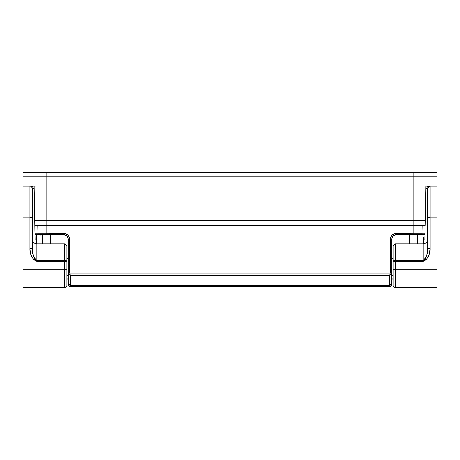 <?xml version="1.0" encoding="UTF-8"?>
<svg xmlns="http://www.w3.org/2000/svg" width="460" height="460" viewBox="0 0 460 460"><rect width="100%" height="100%" fill="white"/><g stroke="black" fill="none" stroke-linecap="round" stroke-linejoin="round"><path stroke-width="0.69" d="M38.427 234.623L36.34 234.623L36.524 243.863L36.34 234.623L38.427 234.623L37.938 233.306L37.766 225.377L37.938 233.306L46.103 233.312L37.938 233.306L38.427 234.623L46.103 234.623L46.103 225.377L34.816 225.377L34.126 186.105L23 186.105L35.213 186.105M31.958 186.105L33.597 188.416L31.958 186.105L34.126 186.105L34.736 220.76L46.103 220.76L46.103 176.864L46.103 220.76L425.264 220.76L425.874 186.105L437 186.105L425.874 186.105L426.73 186.105L425.874 186.105L425.184 225.377L413.897 225.377L413.897 234.623L421.573 234.623L422.061 233.306L413.897 233.312L422.061 233.306L422.234 225.377L422.061 233.306L421.573 234.623L423.66 234.623A1.386 1.386 0 0 0 425.046 233.26L424.252 233.295M42.199 234.623L63.658 234.623L63.658 233.312L46.103 233.312L46.103 234.623L63.658 234.623L66.872 235.922L63.658 234.623C66.47 234.893 68.011 236.434 68.281 239.24L69.667 239.321C69.316 235.669 67.315 233.668 63.658 233.312L63.658 234.623L66.93 235.974L68.281 239.24L68.281 272.866L69.006 274.574L70.593 275.465L389.407 275.465L390.046 273.918L69.954 273.918L70.593 275.465L70.593 285.096L68.96 284.487L70.593 285.361L389.407 285.096L389.407 285.476L391.04 284.809L391.719 283.188L390.597 285.027L391.04 284.809L389.407 285.361L391.04 284.487L389.407 285.096L389.407 275.465L390.994 274.574L390.046 273.918L389.407 275.465L70.593 275.465L69.954 273.918L69.006 274.574L69.954 273.918L69.667 272.941L68.281 272.866L68.281 283.188L68.96 284.809L70.593 285.476L68.96 284.809L69.402 285.027L68.281 283.188L68.96 284.487L70.593 285.096L70.593 285.476L389.407 285.476L389.407 286.707A2.311 2.306 0 0 0 391.719 284.401L391.719 272.866L390.333 272.941L390.046 273.918L390.994 274.574L391.719 272.866L391.541 273.769L390.994 274.574L389.407 275.465L389.407 285.096L391.04 284.487L391.719 283.188L391.04 284.809L389.407 285.476L389.407 285.096L70.593 285.096L70.593 275.465L69.006 274.574L68.281 272.866L69.667 272.941L69.954 273.918L390.046 273.918L390.333 239.321L391.719 239.24C391.989 236.434 393.53 234.893 396.342 234.623L396.342 233.312C392.685 233.668 390.684 235.669 390.333 239.321L390.793 237.021L392.092 235.071L395.163 233.427L413.897 233.312L413.897 225.377L46.103 225.377L46.103 233.312L64.837 233.427L67.907 235.071L69.207 237.021L69.667 239.321L69.667 272.941L69.667 239.321L68.281 239.24L68.281 284.401A2.311 2.306 0 0 0 70.593 286.707L70.593 285.476L68.96 284.809L68.281 283.188L68.281 284.401A2.311 2.306 180 0 0 68.96 286.034L69.27 285.827M393.11 235.934L392.748 236.331L393.11 235.934M40.175 234.623L39.974 243.863L40.175 234.623M417.801 234.623L396.342 234.623L413.897 234.623L413.897 233.312L396.342 233.312L396.342 234.623L393.127 235.922L396.342 234.623L393.07 235.974L391.719 239.24L390.333 239.321L390.333 272.941L391.719 272.866L391.719 239.24L391.719 284.401A2.311 2.306 180 0 1 391.04 286.034L390.73 285.827L391.04 286.034A2.311 2.306 180 0 1 389.407 286.707L389.407 285.476L70.593 285.476L70.593 286.707A2.311 2.306 180 0 1 68.96 286.034L70.593 286.712L389.407 286.712L391.04 286.039L390.73 285.827M67.252 236.331L66.89 235.94L67.252 236.331M419.888 237.331L420.026 243.863L419.888 237.331M423.608 237.337L423.476 243.863L423.608 237.337M422.061 233.306L425.046 233.26A1.386 1.386 0 0 1 423.66 234.623L421.573 234.623M37.938 233.306L35.771 233.295L37.938 233.306M35.121 233.277L34.954 233.26A1.386 1.386 0 0 0 36.34 234.623A1.386 1.386 0 0 1 34.954 233.26L35.063 239.827M35.075 225.377L424.925 225.377M424.936 239.827L424.994 236.382M413.097 243.863L412.936 234.623L413.097 243.863M417.553 234.623L417.714 243.863M42.285 243.863L42.446 234.623M47.064 234.623L46.903 243.863L47.064 234.623M34.966 234.071L34.816 225.377L34.954 233.26L35.771 233.295M417.72 243.903L417.577 235.744M42.423 235.744L42.28 243.903M34.816 225.377L34.736 220.76L46.103 220.76L46.103 225.377L46.103 220.76L413.897 220.76L413.897 225.377L413.897 176.864L413.897 220.76L425.264 220.76L425.184 225.377M437 186.105L437 217.218L437 186.105M66.895 246.318L66.895 285.447A2.311 2.311 0 0 1 64.584 287.759A2.311 2.311 0 0 0 66.895 285.447L66.895 269.226A2.311 0.506 180 0 1 64.584 269.733A2.311 0.506 0 0 0 66.895 269.226L66.895 261.119A2.311 0.31 180 0 1 66.217 261.337A2.311 0.31 180 0 1 64.584 261.424L64.584 287.759L23 287.759L23 269.733L64.584 269.733L23 269.733L23 172.241L23 287.759L64.584 287.759L64.584 261.424L36.863 261.424L36.863 260.469L64.584 260.469L64.584 243.863L36.863 243.863L64.584 243.863L64.584 260.469A2.311 0.65 0 0 1 66.217 260.659L64.584 260.946L66.217 260.659A2.311 0.65 0 0 1 66.895 261.119A2.311 0.31 180 0 1 66.217 261.337L65.751 260.969L66.217 261.337A2.311 0.31 180 0 1 64.584 261.424L36.863 261.424L36.863 260.469L35.546 259.75L34.017 257.146L32.786 253.27L32.24 248.624L32.24 188.416L34.166 188.416L32.24 188.416A2.311 2.311 -0 0 0 29.929 186.105L29.929 217.218L32.24 217.971L32.24 188.416A2.311 2.311 -0 0 0 29.929 186.105L29.929 248.63C29.739 254.495 32.05 258.761 36.863 261.424L33.476 259.371L31.533 256.105L30.354 252.482L29.929 248.63L32.24 248.624L29.929 248.63L29.929 217.218L23 217.218L29.929 217.218L32.24 217.971L32.24 248.624C32.068 253.586 33.609 257.537 36.863 260.469L64.584 260.469A2.311 0.65 0 0 1 66.217 260.659A2.311 0.65 0 0 1 66.895 261.119L66.895 255.225M36.863 243.863L36.863 260.469L36.863 243.863C34.063 243.581 32.522 242.04 32.24 239.24M51.002 234.594L50.721 243.863L50.721 236.009A3.697 3.697 0 0 1 50.991 234.623M409.009 234.623A3.697 3.697 0 0 1 409.279 236.009L409.279 243.863L408.997 234.594M427.76 246.612L427.76 248.624L430.071 248.63C430.261 254.495 427.949 258.761 423.137 261.424L423.137 260.469L395.416 260.469L395.416 261.424L423.137 261.424L423.137 260.469C426.362 257.525 427.903 253.575 427.76 248.624L427.76 188.416L426.403 188.416L428.041 186.105L430.071 186.105L430.071 248.63L427.76 248.624L426.69 255.225L425.397 258.382L424.453 259.75L423.137 260.469L423.137 243.863L395.416 243.863L395.416 260.469L423.137 260.469L423.137 243.863C425.937 243.581 427.478 242.04 427.76 239.24M430.071 186.105L427.76 188.416A2.311 2.311 180 0 1 430.071 186.105L427.76 188.416A2.311 2.311 180 0 1 430.071 186.105L430.071 217.218L427.76 217.971L427.76 188.416L425.834 188.416L426.403 188.416L428.041 186.105M427.76 248.624L427.76 217.971L430.071 217.218L437 217.218L430.071 217.218L430.071 248.63L429.646 252.482L428.467 256.105L426.523 259.371L423.137 261.424L395.416 261.424L395.416 260.469A2.311 0.65 180 0 0 393.783 260.659L395.416 260.946L393.783 261.337A2.311 0.31 0 0 0 395.416 261.424L395.416 269.733L437 269.733L437 217.218L437 269.733L395.416 269.733L395.416 287.759L437 287.759L437 269.733L437 287.759L395.416 287.759L395.416 261.424A2.311 0.31 180 0 1 393.783 261.337L394.249 260.969L393.783 260.659A2.311 0.65 180 0 0 393.104 261.119A2.311 0.31 0 0 0 393.783 261.337A2.311 0.31 180 0 1 393.104 261.119A2.311 0.65 0 0 1 393.783 260.659A2.311 0.65 0 0 1 395.416 260.469L395.416 243.863L393.104 246.169M31.562 186.777L32.24 188.416L31.562 186.777M23 205.827L23 241.253M437 241.253L437 205.827M393.104 255.225L393.104 269.226A2.311 0.506 0 0 0 395.416 269.733A2.311 0.506 180 0 1 393.104 269.226L393.104 285.447A2.311 2.311 0 0 0 395.416 287.759A2.311 2.311 0 0 1 393.104 285.447L393.104 246.318M68.281 275.281L68.281 278.513L67.223 279.007L66.895 279.904L67.223 279.007L68.281 278.513L68.281 275.281L66.895 275.281L68.281 275.281M393.104 279.904L392.777 279.007L391.719 278.513L391.719 275.281L393.104 275.281L391.719 275.281L391.719 278.513L392.777 279.007L393.104 279.904L392.966 279.3M393.099 279.749A1.386 1.386 0 0 0 393.03 279.456M66.97 279.456A1.386 1.386 0 0 0 66.901 279.749M66.895 258.647L68.281 258.647L66.895 258.647M391.719 258.647L393.104 258.647L391.719 258.647M46.103 176.864L413.897 176.864L413.897 172.241L46.103 172.241L46.103 176.864L437 176.864L413.897 176.864L413.897 172.241L437 172.241L23 172.241L46.103 172.241L46.103 176.864L23 176.864L46.103 176.864M391.719 284.401L391.04 286.039M68.96 286.039L68.281 284.401M64.584 243.863L66.895 246.169M66.895 279.904L67.033 279.3"/></g></svg>
